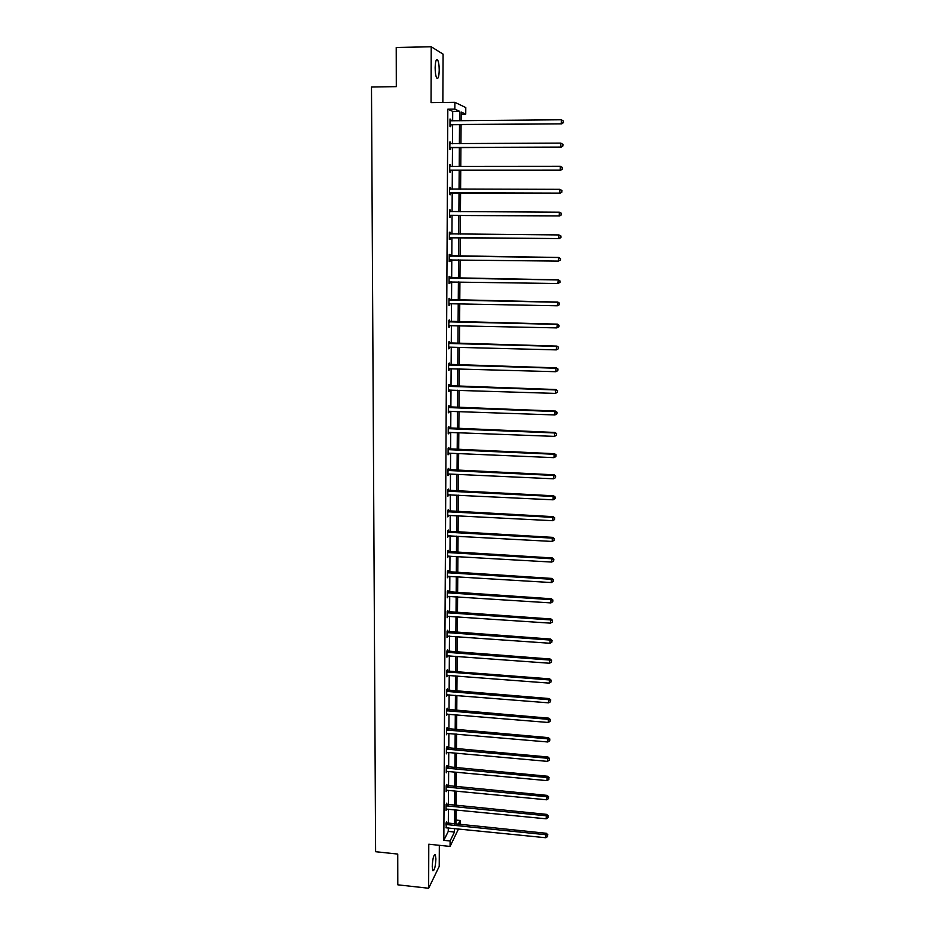<?xml version="1.0" encoding="UTF-8"?>
<svg xmlns="http://www.w3.org/2000/svg" width="935" height="935" viewBox="0 0 935 935"><rect width="100%" height="100%" fill="white"/><g stroke="black" fill="none" stroke-linecap="round" stroke-linejoin="round"><path stroke-width="1.4" d="M432.239 866.348C432.706 858.377 433.735 854.45 435.313 854.59L435.909 858.926C435.453 866.85 434.424 870.765 432.847 870.66L432.239 866.348M435.137 67.858C435.359 61.278 436.201 58.66 437.65 60.015C438.655 61.932 439.181 65.321 439.228 70.172C439.006 76.717 438.164 79.323 436.715 77.991C435.722 76.097 435.196 72.72 435.137 67.858M442.851 102.476L443.085 54.16L431.222 46.75L431.058 102.616L454.877 102.324L465.794 107.583L465.735 114.117L461.165 112.025L461.107 120.744M458.512 828.913L450.074 846.432L428.779 844.212L428.651 888.25L397.807 884.826L397.749 854.064L375.613 851.715L371.487 87.025L396.311 86.639L396.23 47.498L431.222 46.75M428.651 888.25L439.228 866.359L439.333 845.31M461.154 114.163L465.735 114.117M455.964 820.065L460.078 820.474L460.043 824.612M446.755 804.474L446.766 803.13L446.065 804.474L446.03 810.47L446.731 809.044M446.977 766.864L446.988 765.508L446.275 766.77L446.24 772.836L446.953 771.574L446.252 771.48L446.953 771.574M447.199 728.809L447.21 727.442L446.498 728.61L446.462 734.758L447.175 733.285M447.433 690.299L447.433 688.908L446.72 689.995L446.685 696.213L447.397 694.717M447.655 651.309L447.666 649.907L446.953 650.912L446.907 657.2L447.631 655.68M447.888 611.852L447.9 610.438L447.175 611.338L447.14 617.719L447.865 616.177M448.122 571.916L448.134 570.479L447.409 571.297L447.374 577.748L448.099 576.17M448.368 531.489L448.368 530.028L447.643 530.741L447.608 537.274L448.332 535.685M448.601 490.548L448.613 489.075L447.877 489.695L447.842 496.31L448.578 494.697M448.847 449.104L448.858 447.608L448.122 448.134L448.075 454.831L448.823 453.183L448.087 453.335M449.092 407.146L449.104 405.626L448.368 406.047L448.321 412.826L449.069 411.155M449.349 364.65L449.349 363.107L448.613 363.423L448.566 370.295L449.326 368.6M449.595 321.605L449.606 320.05L448.858 320.261L448.812 327.215L449.571 326.993L449.571 325.497M449.852 278.022L449.864 276.444L449.116 276.538L449.069 283.585L449.828 283.48L449.828 281.902M449.361 232.277L450.121 232.277L449.361 232.254L449.326 239.395L450.086 239.395L450.097 237.806M450.121 232.277L450.121 233.867M449.63 187.538L450.389 187.538L449.63 187.397L449.583 194.62L450.343 194.749L450.354 193.136M450.389 187.538L450.378 189.15M449.887 142.214L450.658 142.214L449.887 141.945L449.84 149.273L450.612 149.518L450.623 147.882M450.658 142.214L450.647 143.78M452.645 120.825L452.704 111.382L447.818 109.196L443.833 840.331L448.274 831.39L448.297 827.872M448.321 823.431L448.414 809.207M448.438 804.801L448.519 790.437M448.555 786.043L448.636 771.55M448.671 767.179L448.753 752.546M448.788 748.21L448.87 733.426M448.905 729.113L448.999 714.2M449.022 709.91L449.116 694.857M449.139 690.591L449.232 675.386M449.256 671.155L449.349 655.809M449.373 651.601L449.478 636.104M449.501 631.931L449.595 616.294M449.618 612.144L449.723 596.343M449.747 592.229L449.84 576.287M449.864 572.197L449.969 556.091M449.992 552.036L450.086 535.778M450.121 531.758L450.214 515.349M450.238 511.34L450.343 494.779M450.366 490.805L450.471 474.08M450.495 470.153L450.6 453.265M450.623 449.361L450.728 432.309M450.752 428.44L450.857 411.225M450.88 407.38L450.986 390M451.009 386.202L451.114 368.647M451.137 364.872L451.254 347.166M451.278 343.425L451.383 325.532M451.406 321.827L451.523 303.77M451.547 300.1L451.652 281.867M451.675 278.233L451.792 259.825M451.815 256.225L451.921 237.63M451.944 234.066L452.061 215.366M452.084 211.707L452.201 192.949M452.224 189.209L452.341 170.392M452.365 166.559L452.482 147.683M452.505 143.768L452.622 124.822M450.016 119.329L450.787 119.318L450.016 119.002L449.98 126.377L450.752 126.681L450.752 125.033M450.787 119.318L450.775 120.837M449.758 164.946L450.518 164.946L449.758 164.747L449.712 172.028L450.483 172.204L450.483 170.579M450.518 164.946L450.506 166.57L449.747 166.243M449.49 209.978L450.261 209.978L449.49 209.896L449.454 217.084L450.214 217.142L450.226 215.541M450.261 209.978L450.249 211.579M449.98 256.015L449.992 254.437L449.232 254.472L449.197 261.555L449.957 261.508L449.957 259.93M449.723 299.89L449.735 298.323L448.987 298.475L448.94 305.464L449.7 305.301L449.7 303.746L448.952 303.91M449.466 343.192L449.478 341.649L448.73 341.906L448.695 348.825L449.443 347.119M449.221 385.956L449.232 384.437L448.484 384.799L448.449 391.625L449.197 389.942M448.975 428.195L448.975 426.687L448.239 427.155L448.204 433.898L448.952 432.239M448.73 469.896L448.73 468.412L447.994 468.984L447.958 475.634L448.707 474.01L447.97 474.15M448.484 511.083L448.496 509.61L447.76 510.288L447.725 516.856L448.461 515.255M448.239 551.767L448.251 550.318L447.526 551.077L447.491 557.576L448.216 555.998M448.005 591.948L448.017 590.511L447.292 591.376L447.257 597.792L447.982 596.238M447.772 631.651L447.783 630.225L447.059 631.183L447.024 637.518L447.748 635.987M447.538 670.862L447.549 669.46L446.837 670.512L448.204 671.073L549.675 678.857L549.125 683.111L446.801 675.362M447.514 675.257L446.801 676.765L446.837 670.512M447.316 709.607L447.327 708.227L446.614 709.361L446.579 715.544L447.292 714.06M447.094 747.895L447.094 746.527L446.392 747.743L446.357 753.855L447.059 752.628L446.357 752.488M446.872 785.727L446.872 784.383L446.17 785.68L446.135 791.711L446.837 790.402L446.147 790.367M446.649 823.116L446.649 821.783L445.948 823.162L446.311 827.697M447.818 109.196L454.831 109.126L454.877 102.324M450.074 846.432L450.109 840.986L454.468 832.021L454.492 828.503M443.833 840.331L450.109 840.986M459.541 120.755L459.611 111.312L454.831 109.126M454.527 824.062L454.62 809.815M454.655 805.397L454.761 791.022M454.796 786.639L454.889 772.123M454.924 767.752L455.029 753.107M455.065 748.76L455.17 733.975M455.193 729.651L455.298 714.726M455.333 710.436L455.438 695.36M455.474 691.094L455.579 675.876M455.614 671.646L455.719 656.276M455.754 652.069L455.859 636.56M455.894 632.387L456 616.726M456.035 612.577L456.14 596.764M456.175 592.638L456.292 576.685M456.315 572.582L456.432 556.477M456.467 552.41L456.572 536.141M456.607 532.108L456.724 515.688M456.748 511.679L456.876 495.094M456.899 491.132L457.016 474.384M457.051 470.445L457.168 453.545M457.192 449.63L457.32 432.566M457.344 428.686L457.472 411.458M457.495 407.613L457.624 390.222M457.647 386.412L457.776 368.846M457.799 365.071L457.928 347.329M457.951 343.589L458.08 325.684M458.103 321.979L458.232 303.898M458.267 300.228L458.395 281.973M458.419 278.338L458.547 259.907M458.571 256.307L458.711 237.689M458.734 234.112L458.863 215.401M458.898 211.742L459.027 192.961M459.05 189.221L459.19 170.369M459.214 166.547L459.354 147.636M459.377 143.721L459.517 124.764M458.162 824.425L460.078 820.474M461.072 124.741L460.943 143.721M460.908 147.636L460.768 166.535M460.745 170.369L460.604 189.221M460.581 192.961L460.441 211.742M460.406 215.401L460.277 234.136M460.242 237.7L460.113 256.319M460.078 259.918L459.95 278.361M459.915 281.996L459.786 300.252M459.763 303.922L459.623 322.014M459.599 325.719L459.471 343.624M459.436 347.376L459.307 365.106M459.284 368.893L459.155 386.459M459.12 390.269L458.992 407.672M458.968 411.517L458.84 428.744M458.816 432.625L458.688 449.7M458.653 453.604L458.536 470.515M458.501 474.454L458.384 491.202M458.349 495.176L458.232 511.761M458.197 515.758L458.08 532.19M458.045 536.222L457.928 552.491M457.905 556.559L457.776 572.676M457.753 576.766L457.636 592.732M457.601 596.857L457.484 612.67M457.46 616.819L457.344 632.481M457.308 636.665L457.192 652.186M457.168 656.393L457.051 671.751M457.016 675.993L456.911 691.21M456.876 695.476L456.771 710.553M456.736 714.843L456.619 729.779M456.596 734.092L456.479 748.888M456.455 753.236L456.338 767.88M456.315 772.252L456.21 786.767M456.175 791.162L456.07 805.538M456.035 809.955L455.929 824.202M452.704 111.382L459.611 111.312M448.274 831.39L454.468 832.021M449.326 239.383L450.086 239.395M449.197 261.496L449.957 261.508M449.069 283.457L449.828 283.48M448.94 305.289L449.7 305.301M448.823 326.981L449.571 326.993M448.695 348.521L449.443 348.545M448.566 369.944L449.314 369.956M448.449 391.216L449.186 391.239M448.321 412.37L449.069 412.393M448.204 433.373L448.94 433.408M448.087 454.258L448.812 454.293M447.958 475.015L448.695 475.05M447.842 495.632L448.578 495.667M447.725 516.132L448.449 516.167M447.608 536.503L448.332 536.538M447.491 556.746L448.216 556.792M447.374 576.872L448.099 576.918M447.257 596.869L447.982 596.916M447.14 616.738L447.865 616.796M447.035 636.501L447.748 636.548M446.918 656.136L447.631 656.183M446.801 675.654L447.514 675.713M446.696 695.056L447.397 695.114M446.579 714.34L447.281 714.398M446.474 733.508L447.175 733.566M446.357 752.558L447.059 752.628M446.217 790.344L446.837 790.402M446.053 805.818L546.262 815.776L546.192 818.815L446.731 809.126M450.705 124.53L561.736 123.841L449.992 124.729M563.291 122.473L563.314 120.977L563.291 122.473L561.245 123.525L561.327 119.773L450.319 120.779M451.476 124.834L449.98 125.372M561.736 123.841L563.478 122.602M563.314 120.977L561.327 119.773M450.576 147.438L561.222 147.087L449.852 147.636M562.776 145.778L560.743 146.83L560.825 143.113L562.999 144.399L562.776 145.778L562.999 144.399M449.875 143.593L560.825 143.113L562.812 144.294M451.336 147.683L449.852 148.209M449.875 143.522L450.471 143.768M561.222 147.087L562.963 145.883M450.448 170.205L560.719 170.182L449.723 170.392M562.262 168.931L560.24 169.995L560.322 166.29L562.496 167.54L562.262 168.931L562.496 167.54M449.747 166.372L560.322 166.29L562.297 167.458M451.208 170.392L449.723 170.906M560.719 170.182L562.461 169.013M450.308 192.82L560.229 193.124L449.595 193.007M561.76 191.932L559.738 192.996L559.82 189.326L561.982 190.518L561.76 191.932L561.982 190.518M449.618 189.01L559.82 189.326L561.795 190.471M451.067 192.949L449.595 193.452M449.618 188.823L450.506 189.209M560.229 193.124L561.958 191.991M450.179 215.295L559.726 215.915L449.466 215.471M561.257 214.781L559.247 215.856L559.329 212.198L561.479 213.355L561.257 214.781L561.479 213.355M449.49 211.509L559.329 212.198L561.292 213.332M450.939 215.354L449.466 215.856M449.49 211.263L450.53 211.696M559.726 215.915L561.456 214.816M450.051 237.619L559.235 238.565L449.338 237.794M560.766 237.49L558.756 238.554L558.838 234.93L560.988 236.041L560.766 237.49L560.988 236.041M449.361 233.855L558.838 234.93L560.79 236.041M450.799 237.619L449.338 238.121M449.361 233.551L450.658 234.054M559.235 238.565L560.953 237.49M560.462 260.012L560.486 258.574L560.462 260.012L558.265 261.11L449.209 259.977M560.264 260.035L558.265 261.11L558.826 257.464L449.232 255.687M449.232 256.061L558.347 257.511L560.299 258.598M450.284 259.801L449.209 260.234M560.486 258.574L558.826 257.464M559.971 282.393L559.995 280.967L559.971 282.393L557.786 283.515L449.08 282.008M559.773 282.44L557.786 283.515L558.347 279.834L449.104 277.695M449.104 278.116L557.856 279.939L559.808 281.003M449.992 281.844L449.08 282.206M559.995 280.967L558.347 279.834M559.481 304.635L559.504 303.209L559.481 304.635L557.295 305.78L449.653 303.735M559.282 304.693L557.295 305.78L557.856 302.063L448.975 299.562M448.975 300.042L557.377 302.227L559.317 303.279M449.723 303.735L448.952 304.039M559.504 303.209L557.856 302.063M558.99 326.724L559.025 325.31L558.99 326.724L556.828 327.893L448.823 325.66M558.803 326.806L556.828 327.893L557.377 324.141L448.847 321.278M448.847 321.815L556.898 324.363L558.838 325.403M449.443 325.497L448.823 325.731M559.025 325.31L557.377 324.141M448.718 343.461L556.418 346.359L556.348 349.877L449.092 347.142M448.73 342.865L556.898 346.09L558.347 347.376L558.324 348.778L558.347 347.376M558.546 347.271L556.898 346.09M556.348 349.877L558.324 348.778M448.601 364.966L555.951 368.215L555.869 371.709L448.578 368.752M448.601 364.323L556.43 367.887L557.868 369.22L557.844 370.611L557.868 369.22M558.066 369.08L556.43 367.887M555.869 371.709L557.844 370.611M448.473 386.33L555.483 389.93L555.402 393.401L448.449 390.105M448.484 385.629L555.963 389.544L555.483 389.93L557.4 390.912L557.365 392.303L557.4 390.912M557.587 390.76L555.963 389.544M555.402 393.401L557.365 392.303M448.356 407.567L555.016 411.505L554.934 414.953L448.332 411.307M448.356 406.818L555.495 411.073L555.016 411.505L556.921 412.475L556.898 413.854L556.921 412.475M557.108 412.3L555.495 411.073M554.934 414.953L556.898 413.854M448.227 428.662L554.548 432.952L554.478 436.376L448.216 432.391M448.239 427.856L555.028 432.461L554.548 432.952L556.454 433.898L556.418 435.266L556.454 433.898M556.641 433.7L555.028 432.461M554.478 436.376L556.418 435.266M448.11 449.63L554.081 454.246L554.011 457.647L448.777 453.183M448.11 448.777L554.56 453.709L554.081 454.246L555.986 455.181L555.951 456.537L555.986 455.181M556.173 454.959L554.56 453.709M554.011 457.647L555.951 456.537M447.994 470.469L553.625 475.424L553.555 478.802L448.66 473.998M447.994 469.569L554.104 474.816L553.625 475.424L555.519 476.336L555.495 477.68L555.519 476.336M555.706 476.09L554.104 474.816M553.555 478.802L555.495 477.68M447.865 491.179L553.169 496.45L553.099 499.816L447.853 494.825M447.877 490.22L553.649 495.807L553.169 496.45L555.063 497.35L555.028 498.694L555.063 497.35M555.25 497.093L553.649 495.807M553.099 499.816L555.028 498.694M447.748 511.761L552.714 517.359L552.643 520.69L447.725 515.384M447.76 510.755L553.193 516.658L552.714 517.359L554.607 518.235L554.572 519.568L554.607 518.235M554.794 517.955L553.193 516.658M552.643 520.69L554.572 519.568M447.631 532.214L552.269 538.128L552.199 541.435L447.608 535.813M447.643 531.15L552.749 537.368L552.269 538.128L554.151 538.992L554.116 540.313L554.151 538.992M554.338 538.689L552.749 537.368M552.199 541.435L554.116 540.313M447.514 552.538L551.825 558.768L551.755 562.064L447.491 556.126M447.526 551.428L552.304 557.961L551.825 558.768L553.695 559.609L553.66 560.93L553.695 559.609M553.882 559.294L552.304 557.961M551.755 562.064L553.66 560.93M447.397 572.734L551.381 579.279L551.311 582.552L447.374 576.299M447.409 571.589L551.86 578.426L551.381 579.279L553.24 580.109L553.216 581.418L553.24 580.109M553.438 579.77L551.86 578.426M551.311 582.552L553.216 581.418M447.281 592.813L550.937 599.662L550.867 602.911L447.257 596.355M447.292 591.621L551.416 598.762L550.937 599.662L552.795 600.48L552.772 601.778L552.795 600.48M552.982 600.118L551.416 598.762M550.867 602.911L552.772 601.778M447.164 612.764L550.493 619.917L550.423 623.142L447.152 616.294M447.175 611.525L550.972 618.97L550.493 619.917L552.351 620.711L552.328 622.009L552.351 620.711M552.538 620.337L550.972 618.97M550.423 623.142L552.328 622.009M447.059 632.598L550.06 640.043L549.99 643.257L447.035 636.104M447.059 631.312L550.54 639.049L550.06 640.043L551.907 640.837L551.884 642.123L551.907 640.837M552.106 640.44L550.54 639.049M549.99 643.257L551.884 642.123M446.942 652.314L549.628 660.052L549.558 663.242L446.918 655.797M446.942 650.982L550.107 659.011L549.628 660.052L551.475 660.823L551.44 662.109L551.475 660.823M551.662 660.414L550.107 659.011M549.558 663.242L551.44 662.109M446.825 671.914L549.196 679.932L551.042 680.692L551.007 681.966L551.042 680.692M551.229 680.259L549.675 678.857M549.125 683.111L551.007 681.966M446.708 691.386L548.775 699.696L548.705 702.851L446.696 694.822M446.743 689.972L549.242 698.574L548.775 699.696L550.598 700.444L550.575 701.706L550.598 700.444M550.797 699.988L549.242 698.574M548.705 702.851L550.575 701.706M446.603 710.74L548.342 719.342L548.272 722.474L446.579 714.165M446.649 709.291L548.822 718.162L548.342 719.342L550.177 720.067L550.142 721.329L550.177 720.067M550.364 719.599L548.822 718.162M548.272 722.474L550.142 721.329M446.486 729.99L547.922 738.86L547.852 741.981L446.474 733.379M446.568 728.505L548.401 737.645L547.922 738.86L549.745 739.573L549.722 740.824L549.745 739.573M549.932 739.094L548.401 737.645M547.852 741.981L549.722 740.824M446.381 749.11L547.501 758.262L547.431 761.37L447.024 752.383M446.474 747.603L547.98 757.011L547.501 758.262L549.324 758.963L549.289 760.202L549.324 758.963M549.511 758.46L547.98 757.011M547.431 761.37L549.289 760.202M446.275 768.126L547.08 777.558L547.022 780.631L446.907 771.387M446.381 766.583L547.559 776.249L547.08 777.558L548.892 778.236L548.868 779.474L548.892 778.236M549.079 777.721L547.559 776.249M547.022 780.631L548.868 779.474M446.159 787.025L546.671 796.725L546.601 799.787L446.801 790.274M446.287 785.447L547.139 795.381L546.671 796.725L548.471 797.391L548.448 798.619L548.471 797.391M548.67 796.854L547.139 795.381M546.601 799.787L548.448 798.619M446.205 804.205L546.73 814.385L546.262 815.776L548.062 816.442L548.027 817.658L548.062 816.442M548.249 815.881L546.73 814.385M546.192 818.815L548.027 817.658M445.948 824.495L545.841 834.721L545.783 837.737L445.925 827.791M446.112 822.847L546.32 833.284L545.841 834.721L547.641 835.364L547.618 836.568L547.641 835.364M547.828 834.791L546.32 833.284M545.783 837.737L547.618 836.568M450.191 124.635L450.962 124.939M450.062 147.543L450.822 147.788M449.922 170.31L450.693 170.497M449.817 189.104L450.413 189.209M449.793 192.926L450.553 193.054M449.688 211.59L450.448 211.672M449.665 215.389L450.425 215.459M449.56 233.937L450.319 233.96M449.536 237.712L450.296 237.724M449.431 256.143L450.179 256.108M449.934 256.248L450.693 256.213M449.408 259.895L450.156 259.848M449.303 278.209L450.051 278.104M449.805 278.314L450.553 278.221M449.279 281.926L449.934 281.844M449.174 300.123L449.922 299.971M449.677 300.24L450.425 300.077M449.045 321.909L449.793 321.698M449.548 322.014L450.296 321.804M448.917 343.542L449.665 343.285M449.419 343.659L450.167 343.39M448.8 365.047L449.536 364.732M449.291 365.164L450.039 364.849M448.671 386.412L449.419 386.05M449.174 386.529L449.91 386.167M448.543 407.648L449.291 407.228M449.045 407.765L449.782 407.344M448.426 428.756L449.162 428.277M448.917 428.873L449.665 428.394M448.309 449.723L449.045 449.197M448.8 449.84L449.536 449.314M448.181 470.562L448.917 469.978M448.671 470.679L449.408 470.095M448.064 491.261L448.8 490.641M448.555 491.389L449.291 490.758M447.947 511.842L448.671 511.164M448.438 511.959L449.162 511.293M447.83 532.295L448.555 531.571M448.309 532.412L449.045 531.699M447.701 552.62L448.438 551.849M448.192 552.749L448.917 551.977M447.584 572.828L448.309 572.01M448.075 572.945L448.8 572.126M447.468 592.907L448.192 592.042M447.958 593.024L448.683 592.159M447.362 612.857L448.075 611.946M447.842 612.986L448.555 612.074M447.246 632.691L447.958 631.733M447.725 632.82L448.438 631.861M447.129 652.408L447.842 651.403M447.608 652.525L448.321 651.531M447.012 671.996L447.725 670.956M447.491 672.125L448.204 671.073M446.895 691.479L447.62 690.381M447.374 691.608L448.087 690.509M446.79 710.834L447.503 709.7M447.257 710.962L447.97 709.829M446.673 730.071L447.386 728.903M447.152 730.2L447.853 729.031M446.568 749.204L447.269 747.988M447.035 749.332L447.748 748.117M446.451 768.219L447.164 766.957M446.93 768.348L447.631 767.086M446.346 787.118L447.047 785.809M446.813 787.247L447.514 785.949M446.24 805.912L446.942 804.567M446.708 806.04L447.409 804.696M446.124 824.588L446.825 823.197M446.591 824.717L447.292 823.338M435.313 854.59L434.541 854.52M437.65 60.015L436.306 60.039"/></g></svg>
